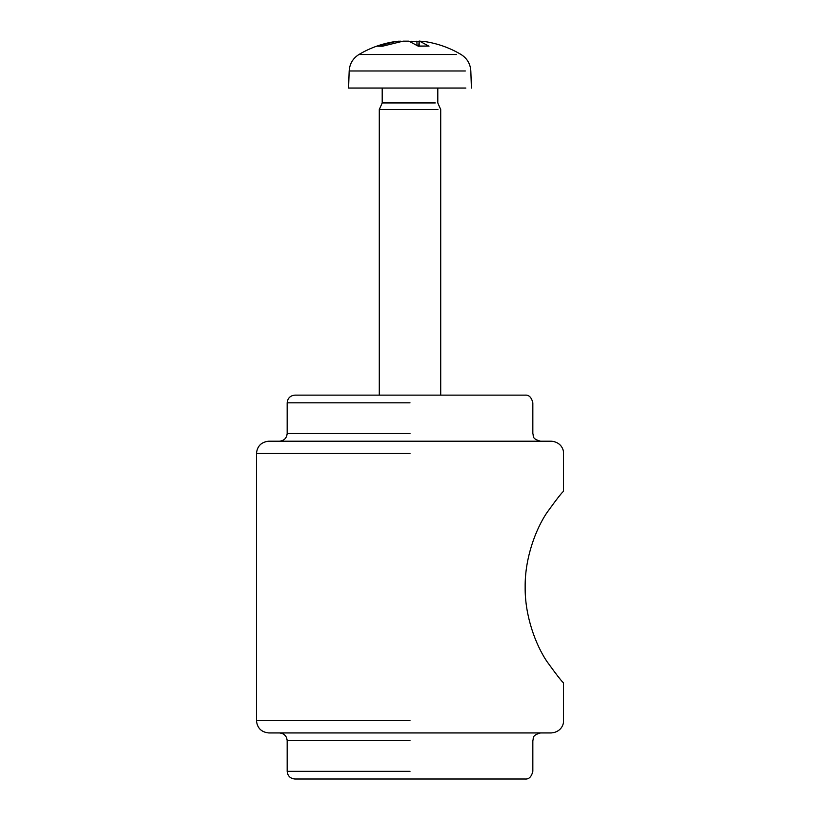 <?xml version="1.0" encoding="UTF-8"?>
<svg xmlns="http://www.w3.org/2000/svg" width="820" height="820" viewBox="0 0 820 820"><rect width="100%" height="100%" fill="white"/><g stroke="black" fill="none" stroke-linecap="round" stroke-linejoin="round"><path stroke-width="1.23" d="M563.545 491.487C562.838 491.252 557.241 498.375 546.776 512.859C535.675 529.412 524.8 558.246 525.159 587.069C524.8 615.892 535.675 644.725 546.776 661.279C557.241 675.762 562.838 682.886 563.545 682.65C562.838 682.886 557.241 675.762 546.776 661.279C535.675 644.725 524.8 615.892 525.159 587.069C524.8 558.246 535.675 529.412 546.776 512.859C557.241 498.375 562.838 491.252 563.545 491.487L563.545 453.48C563.811 449.032 560.511 441.908 551.265 441.201L268.734 441.201C261.334 441.98 257.234 446.08 256.455 453.48L410 453.48M540.513 441.201C531.196 438.608 533.922 435.902 532.836 433.524L532.836 402.815C531.493 397.341 528.931 394.779 525.159 395.137L294.841 395.137C290.208 395.63 287.656 398.182 287.164 402.815L410 402.815M410 720.657L256.455 720.657C257.234 728.057 261.334 732.157 268.734 732.936L551.265 732.936C560.511 732.229 563.811 725.105 563.545 720.657L563.545 682.65M410 433.524L287.164 433.524C286.672 438.157 284.12 440.709 279.487 441.201M279.487 732.936C284.12 733.428 286.672 735.981 287.164 740.614L410 740.614M410 771.323L287.164 771.323C287.656 775.956 290.208 778.508 294.841 779L525.159 779C528.931 779.359 531.493 776.796 532.836 771.323L532.836 740.614C533.922 738.236 531.196 735.53 540.513 732.936M437.941 109.542L379.291 109.542L382.202 102.951L382.202 88.047M383.268 46.063L377.641 46.207L382.509 46.207L403.132 41.154L408.903 41.154L418.313 46.207L428.614 46.063L418.005 46.063M456.484 54.52L358.914 54.52C370.353 47.724 382.663 43.378 395.855 41.461L377.641 46.207M428.983 46.207L419.584 41.154L424.124 41.451C437.337 43.378 449.647 47.724 461.086 54.52C467.113 58.353 470.362 63.837 470.823 70.971L471.418 88.047M419.194 46.063L419.184 41L418.733 46.063M400.416 41.154L395.875 41.451M419.143 41.441L410 41.461M465.883 88.047L348.582 88.047L349.176 70.971L465.34 70.971M435.297 102.951L382.202 102.951M411.097 41.154L411.045 41.83M398.253 41.154L398.284 41.851M416.867 41.154L417.021 45.203M256.455 720.657L256.455 453.48M287.164 433.524L287.164 402.815M287.164 771.323L287.164 740.614M440.709 395.137L440.709 109.542L437.798 102.951L437.798 88.047M379.291 395.137L379.291 109.542M349.176 70.971C349.638 63.837 352.887 58.353 358.914 54.52"/></g></svg>
